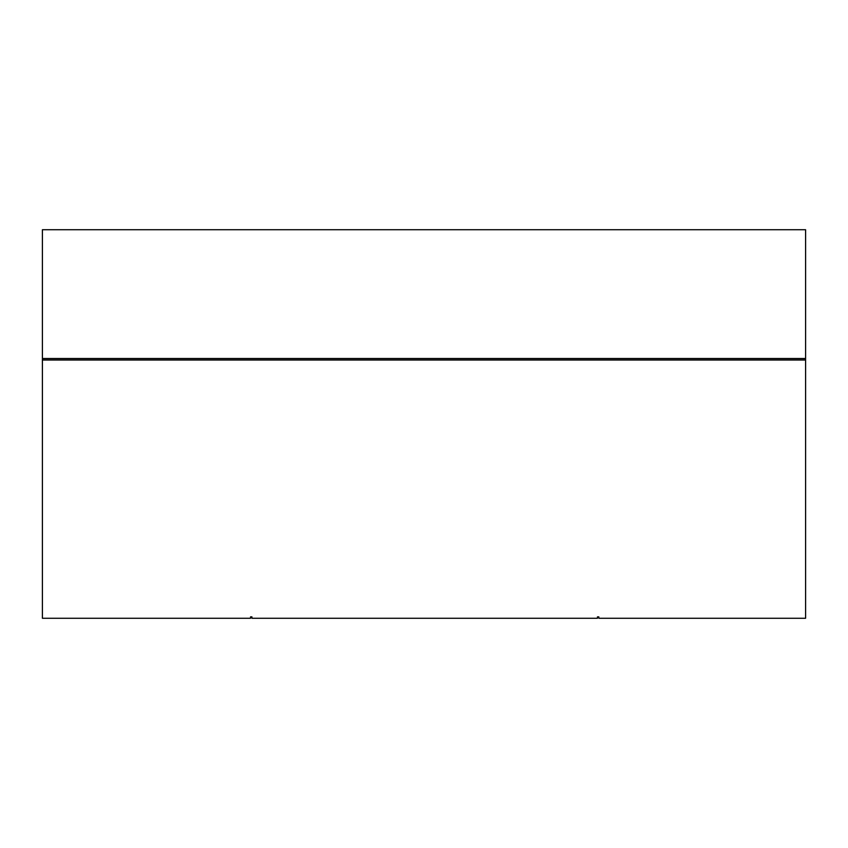 <?xml version="1.0" encoding="UTF-8"?>
<svg xmlns="http://www.w3.org/2000/svg" width="848" height="848" viewBox="0 0 848 848"><rect width="100%" height="100%" fill="white"/><g stroke="black" fill="none" stroke-linecap="round" stroke-linejoin="round"><path stroke-width="1.27" d="M42.4 229.734L42.4 358.503L805.6 358.503L805.6 229.734L42.4 229.734M42.4 359.891L805.6 359.891L805.6 618.266L598.847 618.266L598.847 616.878L597.458 616.878L597.458 618.266L251.93 618.266L251.93 616.878L250.542 616.878L250.542 618.266L42.4 618.266L42.4 358.503M805.6 359.891L805.6 358.503M42.4 360.029L805.6 360.029"/></g></svg>

